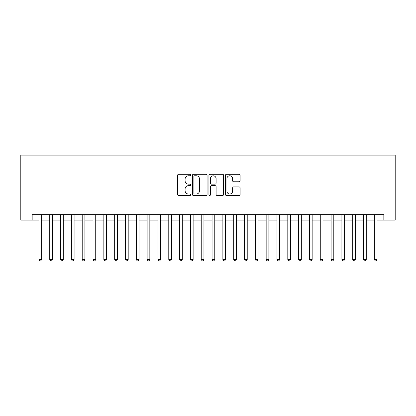 <?xml version="1.0" encoding="UTF-8"?>
<svg xmlns="http://www.w3.org/2000/svg" width="416" height="416" viewBox="0 0 416 416"><rect width="100%" height="100%" fill="white"/><g stroke="black" fill="none" stroke-linecap="round" stroke-linejoin="round"><path stroke-width="0.62" d="M190.689 175.022A0.744 0.744 0 0 0 189.946 174.278L178.656 174.278A1.061 1.061 0 0 0 177.596 175.339L177.596 194.459A1.061 1.061 0 0 0 178.656 195.52L189.946 195.52A0.744 0.744 0 0 0 190.689 194.776A0.744 0.744 0 0 0 189.946 194.033L188.484 194.033A3.401 3.401 0 0 1 185.084 190.632L185.084 189.041A3.401 3.401 0 0 1 188.484 185.64L189.946 185.64A0.744 0.744 0 0 0 190.689 184.896A0.744 0.744 0 0 0 189.946 184.153L188.484 184.153A3.401 3.401 0 0 1 185.084 180.757L185.084 179.161A3.401 3.401 0 0 1 188.484 175.765L189.946 175.765A0.744 0.744 0 0 0 190.689 175.022M239.039 181.766A1.061 1.061 0 0 0 240.105 180.7L240.105 175.339A1.061 1.061 0 0 0 239.039 174.278L226.507 174.278A1.061 1.061 0 0 0 225.446 175.339L225.446 194.459A1.061 1.061 0 0 0 226.507 195.52L239.039 195.52A1.061 1.061 0 0 0 240.105 194.459L240.105 187.98A1.061 1.061 0 0 0 239.039 186.914L233.678 186.914A1.061 1.061 0 0 0 232.617 187.98L232.617 191.188A2.839 2.839 0 0 1 229.772 194.033A2.839 2.839 0 0 1 226.933 191.188L226.933 178.604A2.839 2.839 0 0 1 229.772 175.765A2.839 2.839 0 0 1 232.617 178.604L232.617 180.7A1.061 1.061 0 0 0 233.678 181.766L239.039 181.766M32.162 220.064L32.162 214.656L383.838 214.656L383.838 220.064L395.2 220.064L395.2 155.142L20.8 155.142L20.8 220.064L38.927 220.064M207.069 175.339A1.061 1.061 0 0 0 206.008 174.278L193.476 174.278A1.061 1.061 0 0 0 192.416 175.339L192.416 194.459A1.061 1.061 0 0 0 193.476 195.52L206.008 195.52A1.061 1.061 0 0 0 207.069 194.459L207.069 175.339M209.992 174.278L222.524 174.278A1.061 1.061 0 0 1 223.584 175.339L223.584 194.459A1.061 1.061 0 0 1 222.524 195.52L217.162 195.52A1.061 1.061 0 0 1 216.096 194.459L216.096 186.701A1.061 1.061 0 0 0 215.036 185.64L211.479 185.64A1.061 1.061 0 0 0 210.418 186.701L210.418 194.776A0.744 0.744 0 0 1 209.674 195.52A0.744 0.744 0 0 1 208.931 194.776L208.931 175.339A1.061 1.061 0 0 1 209.992 174.278M41.631 220.064L49.743 220.064M52.452 220.064L60.564 220.064M63.274 220.064L71.386 220.064M74.095 220.064L82.207 220.064M84.911 220.064L93.028 220.064M95.732 220.064L103.849 220.064M106.553 220.064L114.67 220.064M117.374 220.064L125.492 220.064M128.196 220.064L136.313 220.064M139.017 220.064L147.134 220.064M149.838 220.064L157.955 220.064M160.659 220.064L168.776 220.064M171.48 220.064L179.598 220.064M182.302 220.064L190.414 220.064M193.123 220.064L201.235 220.064M203.944 220.064L212.056 220.064M214.765 220.064L222.877 220.064M225.586 220.064L233.698 220.064M236.402 220.064L244.52 220.064M247.224 220.064L255.341 220.064M258.045 220.064L266.162 220.064M268.866 220.064L276.983 220.064M279.687 220.064L287.804 220.064M290.508 220.064L298.626 220.064M301.33 220.064L309.447 220.064M312.151 220.064L320.268 220.064M322.972 220.064L331.089 220.064M333.793 220.064L341.905 220.064M344.614 220.064L352.726 220.064M355.436 220.064L363.548 220.064M366.257 220.064L374.369 220.064M377.073 220.064L383.838 220.064M194.641 175.765A0.744 0.744 0 0 0 193.898 176.509L193.898 193.289A0.744 0.744 0 0 0 194.641 194.033L196.186 194.033A3.401 3.401 0 0 0 199.581 190.632L199.581 179.161A3.401 3.401 0 0 0 196.186 175.765L194.641 175.765M216.096 178.656A2.839 2.839 0 0 0 213.257 175.817A2.839 2.839 0 0 0 210.418 178.656L210.418 183.092A1.061 1.061 0 0 0 211.479 184.153L215.036 184.153A1.061 1.061 0 0 0 216.096 183.092L216.096 178.656M41.631 214.656L41.631 259.454L38.927 259.454L38.927 214.656M41.631 259.454L40.82 260.858L39.738 260.858L38.927 259.454M52.452 214.656L52.452 259.454L49.743 259.454L49.743 214.656M52.452 259.454L51.641 260.858L50.56 260.858L49.743 259.454M63.274 214.656L63.274 259.454L60.564 259.454L60.564 214.656M63.274 259.454L62.462 260.858L61.376 260.858L60.564 259.454M74.095 214.656L74.095 259.454L71.386 259.454L71.386 214.656M74.095 259.454L73.278 260.858L72.197 260.858L71.386 259.454M84.911 214.656L84.911 259.454L82.207 259.454L82.207 214.656M84.911 259.454L84.1 260.858L83.018 260.858L82.207 259.454M95.732 214.656L95.732 259.454L93.028 259.454L93.028 214.656M95.732 259.454L94.921 260.858L93.839 260.858L93.028 259.454M106.553 214.656L106.553 259.454L103.849 259.454L103.849 214.656M106.553 259.454L105.742 260.858L104.66 260.858L103.849 259.454M117.374 214.656L117.374 259.454L114.67 259.454L114.67 214.656M117.374 259.454L116.563 260.858L115.482 260.858L114.67 259.454M128.196 214.656L128.196 259.454L125.492 259.454L125.492 214.656M128.196 259.454L127.384 260.858L126.303 260.858L125.492 259.454M139.017 214.656L139.017 259.454L136.313 259.454L136.313 214.656M139.017 259.454L138.206 260.858L137.124 260.858L136.313 259.454M149.838 214.656L149.838 259.454L147.134 259.454L147.134 214.656M149.838 259.454L149.027 260.858L147.945 260.858L147.134 259.454M160.659 214.656L160.659 259.454L157.955 259.454L157.955 214.656M160.659 259.454L159.848 260.858L158.766 260.858L157.955 259.454M171.48 214.656L171.48 259.454L168.776 259.454L168.776 214.656M171.48 259.454L170.669 260.858L169.588 260.858L168.776 259.454M182.302 214.656L182.302 259.454L179.598 259.454L179.598 214.656M182.302 259.454L181.49 260.858L180.409 260.858L179.598 259.454M193.123 214.656L193.123 259.454L190.414 259.454L190.414 214.656M193.123 259.454L192.312 260.858L191.23 260.858L190.414 259.454M203.944 214.656L203.944 259.454L201.235 259.454L201.235 214.656M203.944 259.454L203.133 260.858L202.046 260.858L201.235 259.454M214.765 214.656L214.765 259.454L212.056 259.454L212.056 214.656M214.765 259.454L213.954 260.858L212.867 260.858L212.056 259.454M225.586 214.656L225.586 259.454L222.877 259.454L222.877 214.656M225.586 259.454L224.77 260.858L223.688 260.858L222.877 259.454M236.402 214.656L236.402 259.454L233.698 259.454L233.698 214.656M236.402 259.454L235.591 260.858L234.51 260.858L233.698 259.454M247.224 214.656L247.224 259.454L244.52 259.454L244.52 214.656M247.224 259.454L246.412 260.858L245.331 260.858L244.52 259.454M258.045 214.656L258.045 259.454L255.341 259.454L255.341 214.656M258.045 259.454L257.234 260.858L256.152 260.858L255.341 259.454M268.866 214.656L268.866 259.454L266.162 259.454L266.162 214.656M268.866 259.454L268.055 260.858L266.973 260.858L266.162 259.454M279.687 214.656L279.687 259.454L276.983 259.454L276.983 214.656M279.687 259.454L278.876 260.858L277.794 260.858L276.983 259.454M290.508 214.656L290.508 259.454L287.804 259.454L287.804 214.656M290.508 259.454L289.697 260.858L288.616 260.858L287.804 259.454M301.33 214.656L301.33 259.454L298.626 259.454L298.626 214.656M301.33 259.454L300.518 260.858L299.437 260.858L298.626 259.454M312.151 214.656L312.151 259.454L309.447 259.454L309.447 214.656M312.151 259.454L311.34 260.858L310.258 260.858L309.447 259.454M322.972 214.656L322.972 259.454L320.268 259.454L320.268 214.656M322.972 259.454L322.161 260.858L321.079 260.858L320.268 259.454M333.793 214.656L333.793 259.454L331.089 259.454L331.089 214.656M333.793 259.454L332.982 260.858L331.9 260.858L331.089 259.454M344.614 214.656L344.614 259.454L341.905 259.454L341.905 214.656M344.614 259.454L343.803 260.858L342.722 260.858L341.905 259.454M355.436 214.656L355.436 259.454L352.726 259.454L352.726 214.656M355.436 259.454L354.624 260.858L353.538 260.858L352.726 259.454M366.257 214.656L366.257 259.454L363.548 259.454L363.548 214.656M366.257 259.454L365.44 260.858L364.359 260.858L363.548 259.454M377.073 214.656L377.073 259.454L374.369 259.454L374.369 214.656M377.073 259.454L376.262 260.858L375.18 260.858L374.369 259.454"/></g></svg>
